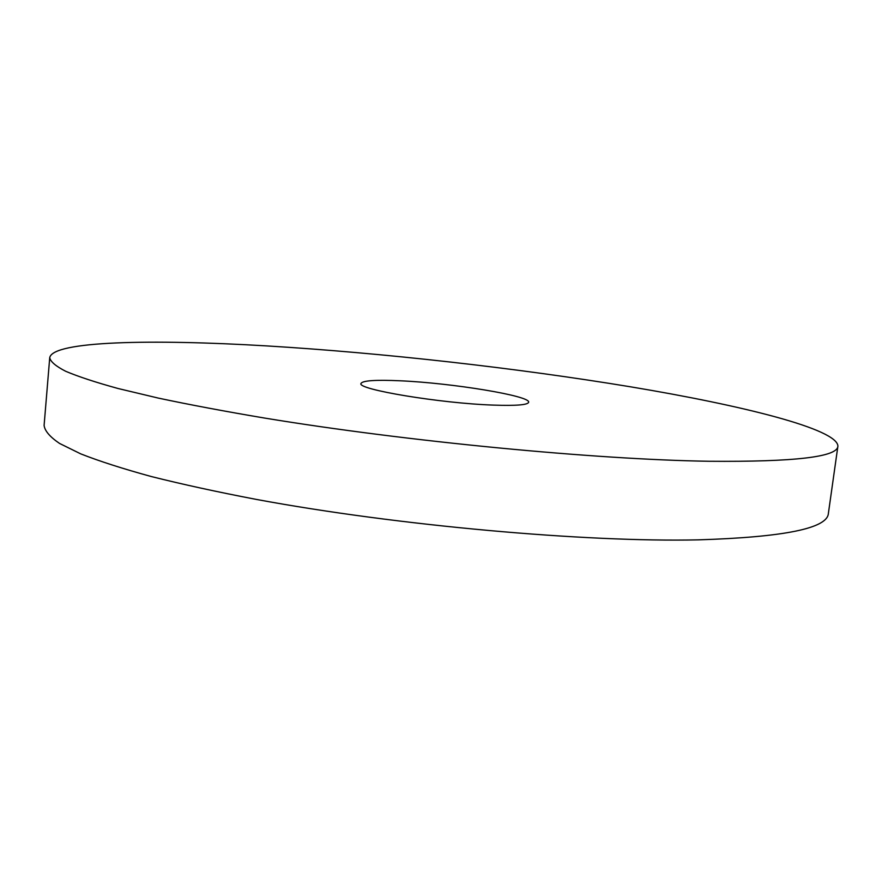 <?xml version="1.0" encoding="UTF-8"?>
<svg xmlns="http://www.w3.org/2000/svg" width="882" height="882" viewBox="0 0 882 882"><rect width="100%" height="100%" fill="white"/><g stroke="black" fill="none" stroke-linecap="round" stroke-linejoin="round"><path stroke-width="1.32" d="M49.723 357.728L44.1 425.422C44.773 430.879 49.91 436.888 59.546 443.437L80.725 453.866C99.401 461.209 122.918 468.761 151.285 476.534C182.32 484.328 217.369 491.969 256.419 499.433C397.562 525.617 585.251 542.364 698.445 539.85C784.186 537.16 827.503 528.34 828.385 513.39L837.9 446.138C837.624 456.964 794.605 462.003 708.83 461.264C595.548 459.555 406.778 441.485 264.49 418.046C225.119 411.398 189.773 404.761 158.44 398.124L118.089 388.51C95.675 382.336 78.178 376.592 65.621 371.256C55.82 366.206 50.517 361.697 49.723 357.728C52.468 340.959 151.902 339.041 266.408 345.887C382.215 352.888 516.146 367.926 630.476 386.801C743.107 405.544 837.514 429.115 837.9 446.138M493.457 405.103C440.504 403.361 356.449 389.315 361.003 383.461C362.546 380.572 375.622 379.679 400.23 380.792C451.76 382.986 530.854 395.886 528.649 402.269C527.822 404.937 516.091 405.874 493.457 405.103"/></g></svg>

